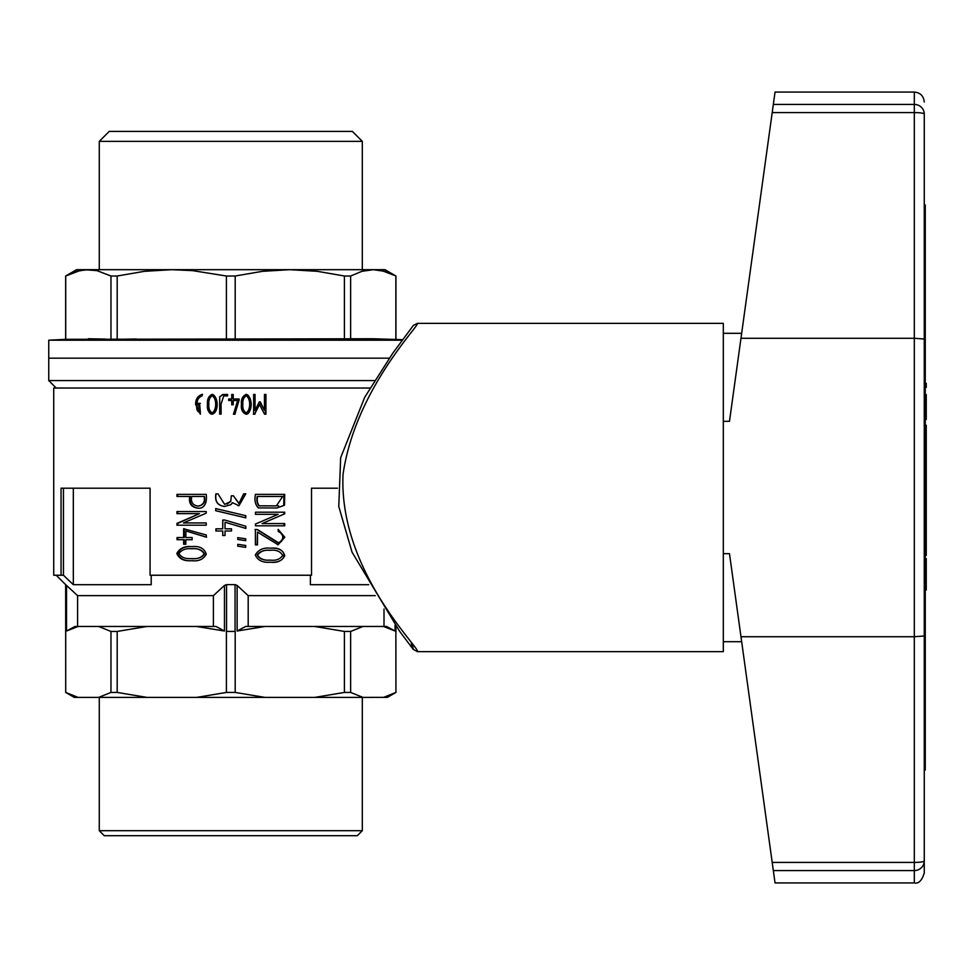 <?xml version="1.0" encoding="UTF-8"?>
<svg xmlns="http://www.w3.org/2000/svg" width="975" height="975" viewBox="0 0 975 975"><rect width="100%" height="100%" fill="white"/><g stroke="black" fill="none" stroke-linecap="round" stroke-linejoin="round"><path stroke-width="1.46" d="M337.46 488.195L311.512 488.195L311.512 575.238L150.077 575.238L150.077 488.195L61.059 488.195L61.059 575.238L53.722 575.238L53.722 388.026L370.025 388.026M383.541 626.474L395.07 631.02L386.624 626.474L245.59 626.474L237.132 631.02L264.956 626.474M350.634 631.447L344.419 631.447L344.419 692.433L350.634 692.433L350.634 631.447L362.968 626.474M314.657 626.474L344.419 631.447M196.633 626.474L224.469 631.02L216.011 626.474L74.978 626.474L66.519 631.02L78.049 626.474M117.183 631.447L110.967 631.447L110.967 692.433L117.183 692.433L117.183 631.447L146.945 626.474M98.633 626.474L110.967 631.447M395.874 631.447L395.935 692.433L395.874 631.447M226.407 692.433L226.407 631.447L235.194 631.447L235.194 692.433L226.407 692.433L196.633 697.405L264.956 697.405L235.194 692.433M65.715 631.447L65.715 692.433L78.049 697.405L65.715 692.433L65.666 584.634L77.586 595.64L77.586 626.474M395.874 692.433L383.541 697.405L387.319 697.405L395.935 692.433M383.736 697.357L362.968 697.405L350.634 692.433M344.419 692.433L314.657 697.405L362.968 697.405M314.657 697.405L264.956 697.405M196.633 697.405L146.945 697.405L117.183 692.433M110.967 692.433L98.633 697.405L146.945 697.405M98.633 697.405L74.283 697.405L65.666 692.433M395.935 626.194L395.935 631.447M235.048 631.447L235.048 584.634L226.541 584.634L226.541 631.447M395.07 624.999L395.07 631.02M384.004 609.046L384.004 626.474M375.314 595.64L248.198 595.64L248.198 626.474M248.198 595.64L237.132 585.427L235.048 584.634M237.132 631.02L237.132 585.427M226.541 584.634L224.469 585.427L224.469 631.02M224.469 585.427L213.403 595.64L213.403 626.474M66.519 631.02L66.519 585.427M213.403 595.64L77.586 595.64M99.279 697.405L99.279 830.7L362.31 830.7L362.31 697.405M99.279 830.7L104.252 835.685L357.337 835.685L362.31 830.7M402.2 340.214L48.75 340.214L48.75 358.178L389.317 358.178L48.75 358.178L48.75 380.555L374.558 380.555M310.379 584.695L310.379 575.238L310.379 584.695L368.684 584.695M73.332 488.195L73.332 584.695L151.21 584.695L151.21 575.238L151.21 584.695M63.448 488.195L63.448 575.238L73.332 584.695M63.448 575.238L61.059 575.238M253.317 414.168L254.633 414.143L259.326 404.186L264.554 414.168L265.919 414.168L265.919 394.448L264.469 394.448L264.469 410.365L259.862 401.883M265.432 394.448L265.432 414.168M254.633 414.143L259.728 404.186M254.707 394.448L255.048 410.378L255.048 394.448L253.646 394.448L253.646 414.168L254.975 414.143M264.469 410.365L260.276 401.883L259.313 401.883L255.048 410.378M233.452 414.217L234.938 414.229L239.143 399.007L233.208 399.007L233.208 394.485L231.733 394.485L231.733 399.007L228.674 399.007L228.674 400.506L231.733 400.506L231.733 404.771L233.208 404.771L233.208 400.506L237.668 400.506L233.452 414.217M233.171 404.771L233.208 400.506M228.698 400.506L228.698 399.007M233.171 394.485L233.208 399.007M239.021 399.007L239.143 400.311M219.68 414.131L221.106 414.131L221.069 403.967L223.75 395.887L227.577 395.887L227.577 394.485L222.739 394.485L219.68 396.825L219.68 414.131M219.838 414.131L219.68 396.825M227.577 394.485L225.335 394.485M223.056 394.485L219.838 396.825M202.166 394.339C197.584 396.045 195.427 399.47 195.67 404.601L200.387 414.217L198.827 403.309L197.072 403.321C197.133 399.665 198.839 397.166 202.166 395.801L202.166 394.339M202.568 394.339C198.071 396.033 195.938 399.445 196.17 404.601L200.375 414.217M197.949 508.182C205.713 508.999 207.139 500.09 206.212 494.362L176.962 494.362L176.962 496.47L189.65 496.47C188.614 503.429 191.38 507.329 197.949 508.182M189.65 496.47L190.223 496.47C189.162 503.429 191.892 507.329 198.413 508.182M177.718 496.47L177.718 494.362M206.164 513.191L206.212 511.558L176.962 511.558L176.962 513.642L199.473 513.642L176.962 523.392L176.962 525.196L206.212 525.196L206.212 522.929L183.422 522.929L206.164 513.191M177.718 525.196L177.718 523.392L176.962 523.392M199.473 513.642L177.718 523.392M177.718 513.642L177.718 511.558M184.287 544.245L184.287 539.711L183.629 539.711L183.629 544.245L185.847 544.245L185.847 539.711L192.136 539.711L192.136 537.542L185.847 537.542L185.847 530.936L206.273 537.152L206.273 534.982L183.629 528.742L183.629 537.542L184.287 537.542L184.287 528.742M185.847 530.936L206.627 537.152M183.629 537.542L177.048 537.542L177.048 539.711L183.629 539.711M177.803 539.711L177.803 537.542M217.998 493.862L215.889 493.862C214.634 501.333 217.51 505.525 224.555 506.464L230.807 504.709L232.452 502.686L238.973 505.672L245.798 493.813L243.677 493.813L238.912 503.563L233.452 495.824L231.319 495.824L230.795 501.296L224.677 504.404L217.998 493.862M230.624 501.613L227.041 504.099M239.155 503.563L233.415 495.824M231.538 504.063L232.452 502.686M237.827 505.623L238.851 505.672L245.59 493.813M245.798 515.702L215.731 508.572L215.707 510.717L230.795 514.3L245.798 517.847L245.798 515.702L230.795 512.143M245.59 515.702L245.59 517.847M215.938 508.572L215.707 510.717M215.914 510.717L230.795 514.3M224.713 520.028L222.739 520.028L222.739 528.828L215.889 528.828L215.889 530.997L222.739 530.997L222.739 535.531L225.03 535.531L225.03 530.997L231.502 530.997L231.502 528.828L225.03 528.828L225.03 522.222L245.871 528.438L245.871 526.268L224.713 520.028M245.871 526.268L230.795 521.82M245.651 526.268L245.651 528.438M225.03 522.222L230.795 523.941M231.502 528.828L231.502 530.997M222.848 535.531L222.739 530.997M216.097 530.997L216.097 528.828M222.848 520.028L222.739 528.828M237.79 537.652L237.79 539.492L245.712 540.65L245.712 538.797L237.79 537.652M245.712 538.797L237.693 537.652M245.493 538.797L245.493 540.65M245.712 545.476L237.79 544.33L237.79 546.207L245.712 547.353L245.712 545.476L245.493 547.353M284.7 494.362L255.474 494.362C254.268 500.151 255.231 504.672 258.351 507.926L276.9 507.987L284.505 505.233L284.7 494.362M276.742 507.987L284.505 505.233M283.749 505.233L283.944 494.362M258.302 507.926L260.788 507.914M255.474 512.204L255.474 514.312L278.168 514.312L255.474 524.026L255.474 525.83L284.7 525.83L284.7 523.575L262.117 523.575L284.663 513.825L284.7 512.204L255.474 512.204M262.117 523.575L284.663 513.825M283.908 513.825L283.944 512.204M283.944 523.575L283.944 525.83M257.473 529.559L255.389 529.474L255.389 544.879L257.498 544.879L257.498 532.094L278.082 544.757L284.798 537.274L278.192 529.376L278.192 531.509C282.896 533.52 283.957 536.847 281.385 541.503L278.265 542.624L257.473 529.559L255.036 529.474M277.595 542.612L257.095 529.559M257.498 532.094L257.12 544.879M277.595 544.732L284.03 537.505L278.192 529.571M270.294 562.222L270.441 562.222C277.461 563.014 282.238 560.832 284.773 555.665C282.896 549.827 278.143 547.328 270.526 548.182C263.494 547.426 258.424 549.681 255.316 554.958C257.729 560.43 262.726 562.843 270.294 562.222M270.428 548.182C288.576 546.914 288.71 563.55 270.209 562.222M245.493 545.476L237.693 544.33M216.097 493.862C214.719 501.296 217.571 505.489 224.64 506.464M191.502 560.686L191.648 560.686C198.717 561.478 203.592 559.297 206.261 554.141C204.275 548.303 199.424 545.805 191.734 546.646C184.75 545.903 179.778 548.157 176.804 553.422C179.095 558.882 183.995 561.308 191.502 560.686M192.697 560.686L192.051 560.686C184.982 561.234 180.156 559.028 177.584 554.068C179.571 548.572 184.47 546.097 192.282 546.646L191.734 546.646M200.375 403.37L197.949 403.321M207.468 404.357C206.895 409.476 208.467 412.766 212.16 414.229C219.156 412.303 218.522 396.447 212.197 394.339C208.626 395.972 207.053 399.299 207.468 404.357L207.785 404.357C207.419 399.409 208.918 396.069 212.294 394.339M212.221 414.229C209.223 414.058 207.748 410.768 207.785 404.357M225.834 395.899L227.077 395.899M234.877 414.229L239.021 400.311M241.434 404.357C240.874 409.488 242.446 412.778 246.163 414.229C252.964 412.108 252.732 396.752 246.2 394.339C242.495 396.118 240.91 399.457 241.434 404.357M246.066 394.339C252.708 395.423 251.769 414.582 246.2 414.229M246.163 395.826L245.956 395.826C243.457 397.434 242.373 400.274 242.678 404.357C242.336 408.415 243.409 411.243 245.907 412.827L246.127 412.827C250.733 410.341 250.977 398.495 246.163 395.826C243.64 397.447 242.531 400.286 242.848 404.357C242.495 408.415 243.592 411.243 246.127 412.827M212.148 412.827L212.404 412.827C217.084 410.597 216.962 398.153 212.452 395.838L212.184 395.826C209.54 397.654 208.443 400.493 208.869 404.357C208.516 408.428 209.601 411.255 212.148 412.827C216.73 410.353 216.998 398.519 212.184 395.838M199.717 404.796L200.387 412.827L198.388 404.759L197.072 404.771C196.072 409.073 197.182 411.755 200.387 412.827M204.47 496.47L204.47 496.47C205.542 501.979 203.531 505.184 198.437 506.074L197.974 506.074C203.129 505.257 205.177 502.064 204.104 496.47L191.722 496.47C190.649 502.137 192.733 505.342 197.974 506.074M191.527 558.602L191.612 558.602C197.23 559.26 201.423 557.688 204.189 553.898C201.642 549.803 197.425 548.084 191.563 548.754C185.981 548.157 181.789 549.742 178.998 553.508C181.167 557.371 185.335 559.065 191.527 558.602L192.16 558.602C197.864 559.077 201.996 557.554 204.555 554.007C202.483 550.046 198.339 548.291 192.112 548.742L191.807 548.754M258.863 505.818C257.022 503.283 256.462 500.163 257.193 496.47L282.689 496.47L276.376 505.891L258.863 505.818M278.631 505.854L277.765 505.879M276.217 505.891L259.862 505.818M270.343 550.278C264.737 549.693 260.483 551.277 257.571 555.043C259.825 558.907 264.079 560.601 270.294 560.138L270.392 560.138C275.974 560.796 280.093 559.223 282.75 555.433C280.312 551.338 276.181 549.62 270.343 550.278L269.795 550.278C264.079 549.876 259.886 551.423 257.205 554.933C259.289 558.846 263.469 560.588 269.746 560.138L270.124 560.138M257.571 496.47C256.827 500.394 257.388 503.514 259.265 505.818M402.602 339.678L373.254 338.752L65.715 339.324L65.715 276.01L79.804 270.611L88.347 269.685L362.31 269.685L362.31 141.363L99.279 141.363L99.279 269.685L171.795 269.685L144.337 271.33L117.183 276.01L110.967 276.01L96.878 270.611L85.495 269.795L76.976 271.318L66.154 275.767M110.967 339.324L110.967 276.01M48.75 340.214L65.666 339.324L65.666 276.01L76.598 269.685L88.347 269.685M88.347 338.752L105.312 339.081M117.183 276.01L117.183 339.324L136.293 338.995M325.309 338.995L344.419 339.324L344.419 276.01L350.634 276.01L350.634 339.324M344.419 276.01L317.253 271.318L289.807 269.685L384.991 269.685L395.935 276.01L384.625 271.318L373.254 269.685L361.883 271.33L350.634 276.01M235.194 339.324L235.194 276.01L226.407 276.01L192.392 270.611L171.795 269.685M226.407 339.324L226.407 276.01M289.807 269.685L262.36 271.33L235.194 276.01M395.874 339.324L395.874 276.01M381.786 270.611L395.472 275.791M99.279 141.363L109.224 131.406L352.365 131.406L362.31 141.363M413.315 649.387L417.373 651.641L723.316 651.641L723.316 323.359L417.41 323.359C420.152 325.041 355.205 389.598 343.029 474.459C338.593 571.508 421.931 649.959 417.373 651.605M924.263 114.051A9.945 1.475 180 0 0 914.318 112.576L914.318 104.423L773.333 104.423L775.04 92.064L914.318 92.064L914.318 104.423A9.945 9.64 0 0 1 924.263 114.051L924.263 860.949A9.945 1.475 180 0 1 914.318 862.424L914.318 870.578A9.945 9.64 -0 0 0 924.263 860.949L924.263 770.018L925.251 770.018L925.251 204.982L924.263 204.982L924.263 203.982M925.251 717.758L924.263 717.758M924.263 257.242L925.251 257.242M925.251 383.297L926.25 383.297L926.25 387.465L925.251 387.465M925.251 495.105L926.25 495.105L926.25 425.271L925.251 425.271M925.251 478.798L926.25 478.798M925.251 478.396L926.25 478.396M925.251 479.383L926.25 479.383M925.251 480.383L926.25 480.383M925.251 481.772L926.25 481.772M925.251 483.771L926.25 483.771M925.251 484.965L926.25 484.965M925.251 486.744L926.25 486.744M925.251 458.494L926.25 458.494M925.251 475.41L926.25 475.41M925.251 530.327L926.25 530.327L926.25 495.105M925.251 526.537L926.25 526.537M925.251 533.313L926.25 533.313L926.25 530.327M925.251 535.494L926.25 535.494L926.25 533.313M925.251 536.884L926.25 536.884L926.25 535.494M925.251 537.091L926.25 536.884M925.251 515.604L926.25 515.604M925.251 516.202L926.25 516.202M925.251 518.578L926.25 518.578M925.251 521.966L926.25 521.966M925.251 472.424L926.25 472.424M925.251 460.285L926.25 460.285M925.251 453.728L926.25 453.728M925.251 451.34L926.25 451.34M925.251 455.118L926.25 455.118M925.251 455.715L926.25 455.715M925.251 425.673L926.25 425.673M925.251 427.062L926.25 427.062M925.251 429.256L926.25 429.256M925.251 432.23L926.25 432.23M925.251 436.02L926.25 436.02M925.251 440.395L926.25 440.395M925.251 444.368L926.25 444.368M925.251 448.147L926.25 448.147M925.251 563.148L926.25 563.148L926.25 558.577L925.251 558.577M925.251 563.952L926.25 563.952L926.25 563.148M925.251 565.342L926.25 565.342L926.25 563.952M925.251 566.731L926.25 566.731L926.25 565.342M925.251 568.327L926.25 568.327L926.25 566.731M925.251 570.119L926.25 570.119L926.25 568.327M925.251 571.313L926.25 571.313L926.25 570.119M925.251 571.911L926.25 571.313M925.251 572.301L926.25 571.911M925.251 576.286L926.25 576.286L926.25 572.301M925.251 576.676L926.25 576.286M925.251 577.87L926.25 577.87L926.25 576.676M925.251 579.662L926.25 579.662L926.25 577.87M925.251 582.051L926.25 582.051L926.25 579.662M925.251 583.05L926.25 583.05L926.25 582.051M925.251 584.244L926.25 584.244L926.25 583.05M925.251 585.037L926.25 585.037L926.25 584.244M925.251 585.634L926.25 585.037M925.251 585.829L926.25 585.634M925.251 586.036L926.25 585.829M925.251 590.009L926.25 590.009L926.25 586.036M925.251 562.551L926.25 562.551M925.251 394.631L926.25 394.631L925.251 395.033M925.251 396.228L926.25 396.228L926.25 395.033M925.251 398.214L926.25 398.214L926.25 396.228M925.251 400.798L926.25 400.798L926.25 398.214M925.251 403.979L926.25 403.979L926.25 400.798M925.251 408.159L926.25 408.159L926.25 403.979M925.251 411.34L926.25 411.34L926.25 408.159M925.251 414.131L926.25 414.131L926.25 411.34M925.251 416.52L926.25 416.52L926.25 414.131M925.251 418.312L926.25 418.312L926.25 416.52M925.251 419.506L926.25 419.506L926.25 418.312M925.251 419.896L926.25 419.506M925.251 542.856L926.25 542.856L926.25 537.091M925.251 546.841L926.25 546.841L926.25 542.856M925.251 547.438L926.25 546.841M925.251 547.828L926.25 547.438M925.251 548.827L926.25 548.827L926.25 547.828M925.251 549.815L926.25 549.815L926.25 548.827M925.251 551.009L926.25 551.009L926.25 549.815M925.251 552.411L926.25 552.411L926.25 551.009M925.251 553.995L926.25 553.995L926.25 552.411M925.251 555.397L926.25 555.397L926.25 553.995M925.251 491.132L926.25 491.132M925.251 495.702L926.25 495.702M925.251 496.494L926.25 496.494M925.251 497.689L926.25 497.689M925.251 499.285L926.25 499.285M925.251 501.077L926.25 501.077M925.251 503.063L926.25 503.063M925.251 504.66L926.25 504.66M925.251 505.647L926.25 505.647M925.251 506.049L926.25 506.049M925.251 510.035L926.25 510.035M925.251 537.749L926.25 537.749M925.251 541.332L926.25 541.332M925.251 512.107L926.25 512.107M925.251 514.495L926.25 514.495M924.263 339.02L914.318 338.276L740.976 338.276L729.483 421.322L723.316 421.322M924.263 635.98L914.318 636.724L740.976 636.724L729.483 553.678L723.316 553.678M740.976 338.276L772.2 112.576L914.318 112.576L914.318 862.424L772.2 862.424L775.04 882.936L914.318 882.936C918.645 883.886 921.96 880.571 924.263 872.991L924.263 860.949M772.2 862.424L740.976 636.724M773.333 104.423L772.2 112.576M914.318 882.936L914.318 870.578L773.333 870.578M56.209 388.026L48.75 380.555M65.666 584.695L56.209 575.238M278.265 542.624L277.595 542.624M278.082 544.732L277.424 544.732M275.742 505.891L276.376 505.891M395.935 339.324L395.935 276.01M417.41 323.359L413.376 325.406L392.693 353.34L364.723 397.252L340.665 457.726L338.776 506.525L352.06 552.203L399.543 631.178L413.351 649.545L412.462 644.963M411.267 643.329L412.206 646.364M741.658 333.304L723.316 333.304M741.658 641.696L723.316 641.696M914.318 92.064C920.351 92.662 923.666 95.977 924.263 102.009"/></g></svg>
